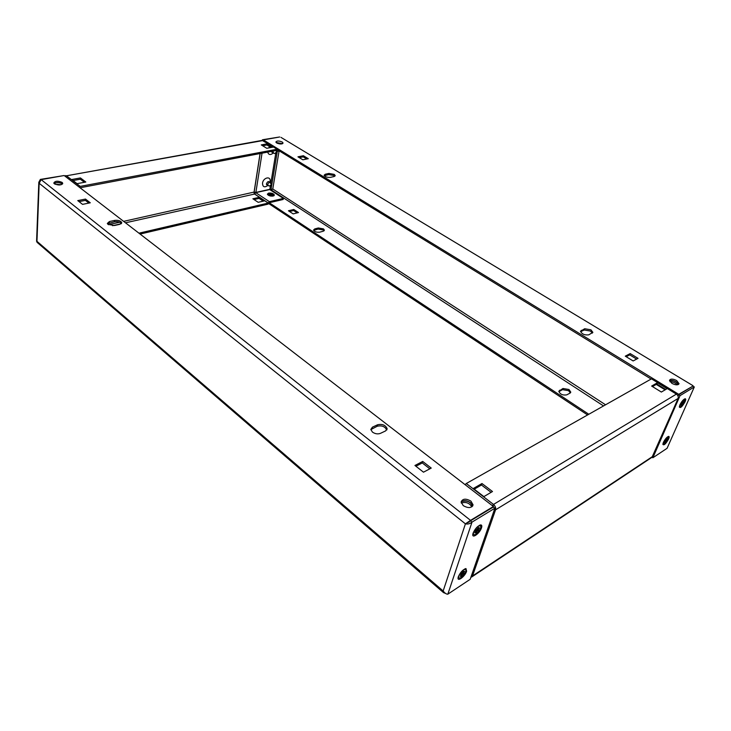 <?xml version="1.0" encoding="UTF-8"?>
<svg xmlns="http://www.w3.org/2000/svg" width="731" height="731" viewBox="0 0 731 731"><rect width="100%" height="100%" fill="white"/><g stroke="black" fill="none" stroke-linecap="round" stroke-linejoin="round"><path stroke-width="1.1" d="M276.108 142.472L282.659 143.641M276.747 143.002L275.879 142.015C276.811 140.69 278.922 140.681 282.193 141.997L283.061 142.993C282.129 144.318 280.019 144.318 276.747 143.002M669.559 380.787C671.241 380.038 673.425 380.394 676.129 381.847L678.496 384.442M671.899 383.364L669.559 380.221C670.674 378.64 673.05 378.749 676.687 380.559L679.044 383.72C677.92 385.292 675.535 385.173 671.899 383.364M324.29 175.678L328.712 174.581L333.976 175.531L334.816 176.253M334.204 174.38L335.227 175.568L334.058 176.546L330.421 177.35C327.223 177.56 325.121 176.847 324.107 175.221L325.304 174.225L328.941 173.43L334.204 174.38M580.588 331.737L584.243 330.001L590.456 331.07L592.375 333.108M590.922 329.809L592.878 332.367L588.757 334.835C584.599 335.301 581.858 334.094 580.542 331.216L584.709 328.74L590.922 329.809M268.368 195.287L273.01 196.091M273.988 195.725L273.339 195.14L267.564 194.61M313.69 230.42L318.113 229.059L323.221 229.963L324.08 230.813M323.248 231.215L324.409 230.137L323.44 228.885L318.323 227.981L314.759 228.922L313.572 230.018C314.522 231.754 316.56 232.467 319.685 232.175L323.248 231.215M558.84 391.652L562.541 389.669L568.544 390.665L570.354 392.894M570.025 393.123L570.792 392.163L568.974 389.495L562.971 388.49L558.84 391.213C560.01 394.237 562.632 395.462 566.699 394.877L570.025 393.123M663.392 442.438L662.853 444.311C663.849 445.727 665.758 443.964 668.591 439.029C669.331 437.275 669.322 436.389 668.582 436.361C666.836 437.047 665.109 439.075 663.392 442.438M679.903 404.892L679.318 406.966C680.323 408.465 682.251 406.692 685.121 401.657C685.925 399.729 685.916 398.76 685.084 398.751C683.339 399.473 681.612 401.52 679.903 404.892M678.642 394.767L692.906 386.123L694.304 386.964L680.049 395.626L678.642 394.767L678.048 396.111M680.049 395.626L652.865 457.761L652.07 457.231L471.797 576.923L472.692 575.443L471.44 575.681M667.074 448.313L694.304 386.964L667.074 448.313L652.865 457.761M270.287 189.932L272.782 188.982L271.722 189.685M588.802 414.267L269.218 202.734L268.03 204.141L140.087 234.066M587.587 414.952L268.78 203.62M293.771 209.477L288.434 210.775L293.149 213.881L298.486 212.557L293.771 209.477L293.579 210.537L297.161 212.885M289.567 211.524L293.579 210.537M254.982 193.203L255.101 192.427M263.215 140.562L262.493 139.749L262.392 140.37M254.123 193.432L254.315 192.198M279.233 137.053L262.493 139.749M280.987 137.382L693.006 385.694L280.987 137.382M692.787 386.196L678.743 394.329L678.176 395.635L677.628 395.297M678.743 394.329L263.352 139.904L263.251 140.571M277.853 150.029L651.129 379.042M626.175 356.71L629.702 354.873L636.646 359.085M630.204 353.594L638.044 358.345L633.137 360.95L625.27 356.161L630.204 353.594L629.702 354.873M299.299 157.64L303.191 156.854L306.737 159.011M303.392 155.73L308.29 158.691L302.844 159.797L297.946 156.818L303.392 155.73L303.191 156.854M263.352 139.904L279.717 136.98M461.124 502.115C463.5 500.068 466.597 500.232 470.417 502.626L472.546 506.172M470.919 501.119L473.048 504.81C471.559 508.164 468.279 508.438 463.235 505.614L461.124 501.987C462.586 498.597 465.857 498.304 470.919 501.119M54.003 183.426C56.406 182.11 59.074 182.193 62.016 183.682L62.409 184.075M62.08 182.394L62.674 183.152C61.431 185.336 58.663 185.546 54.386 183.801L53.802 183.052C55.044 180.868 57.804 180.648 62.08 182.394M370.818 429.618L377.242 426.228C381.865 425.241 385.036 426.511 386.726 430.011M372.463 432.103L370.809 429.472L372.417 427.16L377.616 424.757C382.404 423.788 385.575 425.104 387.128 428.704L385.566 430.934L380.376 433.382C377.763 434.315 375.122 433.894 372.463 432.103M107.484 223.796L114.475 221.749C117.645 221.338 119.957 221.913 121.428 223.476M108.042 224.39L107.329 223.448L109.412 221.557L114.584 220.424C118.148 220.022 120.524 220.716 121.684 222.498L119.646 224.353L114.475 225.513L108.042 224.39M458.355 576.677L458.163 577.344C456.857 582.479 464.953 576.622 466.606 571.267L466.003 568.59C463.034 569.44 460.484 572.135 458.355 576.677M473.121 533.091L472.902 533.858C471.559 539.268 479.737 533.548 481.491 527.901C482.094 526 481.848 524.995 480.751 524.913C477.754 525.808 475.205 528.531 473.121 533.091M40.835 179.789L40.36 179.406L63.743 175.604M493.224 507.095L493.425 506.51L64.173 175.522L41.155 179.643L39.163 183.28L38.816 182.266L36.587 241.331L37.491 242.71M38.816 182.266L40.36 179.406M445.499 593.398L443.543 592.631L443.16 590.986C444.823 593.197 446.376 594.257 447.829 594.175L470.179 579.299L494.887 508.209L493.343 507.022L466.844 523.021M447.829 594.175L472.007 522.126L494.887 508.209M466.625 523.104L465.419 523.835C467.739 524.374 469.942 523.807 472.007 522.126L470.444 520.892M466.871 522.967L469.311 521.98M465.419 523.835L39.163 183.28L36.961 241.331L443.16 590.986L465.419 523.835L470.526 520.371L470.28 521.102M90.288 202.798L82.548 204.369L77.76 200.605L85.49 199.07L90.288 202.798M85.49 199.07L85.399 200.376L88.871 203.09M79.076 201.646L85.399 200.376M431.235 468.078L423.487 472.189L414.943 465.473L422.71 461.444L431.235 468.078M422.71 461.444L422.271 462.933L429.828 468.827M415.921 466.241L422.271 462.933M493.425 506.51L470.526 520.371L41.155 179.643M461.124 502.206L462.001 501.466C467.164 500.223 470.663 501.813 472.5 506.236M461.298 503.111L461.508 502.974C465.921 501.676 469.357 502.965 471.824 506.839M652.472 386.571L656.886 384.04L665.731 389.477M474.227 489.185L481.473 485.009L491.104 492.347M676.696 394.036L651.476 378.841L466.305 483.511L493.507 504.436L492.301 505.633M657.434 382.733L651.641 386.059L661.354 392.054L667.101 388.673L657.434 382.733L656.886 384.04M481.976 483.52L473.322 488.482L483.876 496.605L492.493 491.524L481.976 483.52L481.473 485.009M676.824 394.429L676.394 394.119C678.03 395.325 678.587 396.778 678.066 398.468L495.545 509.827C495.993 507.862 495.316 506.062 493.507 504.436L492.886 506.09M494.384 509.653L495.353 510.402L495.545 509.827M678.012 398.806L652.034 457.25M494.028 507.542L492.986 505.943M470.91 577.198L471.797 576.923M494.055 510.603L495.353 510.402L472.692 575.443M465.099 484.662L466.305 483.511M670.099 381.838C672.949 381.783 675.371 382.77 677.345 384.808M669.578 380.869C673.324 380.202 676.266 381.408 678.414 384.488M273.166 152.971L271.694 151.335M267.683 152.103C268.597 154.945 270.461 155.264 273.284 153.044M267.82 185.418L266.44 183.837C267.537 181.416 268.633 180.959 269.712 182.448M269.949 181.9L270.031 181.516C271.164 175.723 263.261 177.377 262.511 183.134C262.639 187.026 264.43 187.803 267.893 185.464M274.043 195.68C272.764 194.391 270.89 193.879 268.432 194.154L267.519 194.547M268.606 193.094L267.372 194.144C268.268 195.661 270.187 196.301 273.147 196.063L274.372 195.022C273.485 193.505 271.566 192.865 268.606 193.094M276.163 142.545L282.577 143.687M55.072 184.23L61.276 184.696M54.057 183.499L55.894 182.741C58.736 182.412 60.883 182.878 62.345 184.13M262.639 145.743L267.592 144.839L271.713 147.37M73.036 180.566L80.355 179.214L84.394 182.293M80.081 187.766L276.875 150.358L277.14 151.28L279.525 151.052M65.406 176.482L66.457 175.796L80.227 186.396L277.058 149.225L278.164 150.22M261.269 144.893L267.765 143.705L273.266 147.086L266.76 148.292L261.269 144.893M71.702 179.534L80.437 177.935L85.81 182.028L77.066 183.664L71.702 179.534M264.549 200.851L259.24 197.333L252.88 198.777L258.18 202.313L264.549 200.851M269.392 201.665L255.759 192.655L269.721 189.557L283.354 198.43L269.392 201.665L268.204 203.072L138.954 233.189M254.032 199.545L259.076 198.393L263.224 201.153M270.36 186.195L269.849 189.32L255.887 192.408L254.068 192.089L123.612 221.365M255.759 192.655L254.589 194.044L254.004 192.491M277.058 149.225L262.941 140.562L66.457 175.796L262.137 140.389L277.451 149.252M65.699 175.559L65.032 176.189M275.697 153.665L270.79 183.572M269.693 146.693L268.716 147.927M269.218 202.734L283.171 199.481L283.354 198.43M80.227 186.396L79.176 187.099M277.424 143.34L281.133 144.007M80.437 177.935L80.355 179.214M259.24 197.333L259.076 198.393M267.765 143.705L267.592 144.839M276.994 152.578L276.93 152.021L275.413 152.88L275.77 153.684L276.994 152.578M273.805 153.282L273.038 151.874L273.348 151.025M271.63 185.107L271.576 184.605L270.068 185.455L270.397 186.204L271.63 185.107M268.469 185.756L267.747 184.431C268.286 182.878 269.081 182.302 270.132 182.713L271.457 184.44M664.918 440.629L666.179 441.332L666.782 440.4L665.914 439.898M663.565 442.063L663.209 444.183C664.497 444.366 666.105 442.684 668.024 439.148L668.381 437.001L666.27 438.052M664.918 440.638L665.722 441.232L664.945 442.081M664.863 440.72L666.964 438.399L666.444 439.596L667.394 438.573L667.339 439.139L666.416 440.172M665.192 442.429L664.634 442.794L664.863 441.387L664.205 442.63L665.219 440.957M666.38 440.245L665.895 439.934M666.179 441.332L664.954 440.583M682.663 403.978L681.383 403.192L682.663 403.978L683.293 403.019L682.407 402.461M680.077 404.526L679.702 406.856C681 407.039 682.617 405.349 684.536 401.758L684.92 399.418L682.617 400.661M682.644 401.931L681.338 403.265L682.215 403.823L681.411 404.727M681.667 405.075L681.109 405.422L681.338 403.951L680.689 405.202L681.347 403.238M682.973 402.105L683.942 401.081L682.928 402.735M682.9 402.808L682.379 402.489M478.047 529.747L477.169 529.043L478.869 529.811L478.101 531.008L475.899 529.874M480.304 525.562L479.746 525.15M480.669 528.084L480.834 526.018C478.622 525.196 476.173 527.371 473.496 532.533L473.341 534.562C475.543 535.403 477.992 533.237 480.669 528.084M476.119 530.048L477.206 531.026L476.703 532.479L476.237 531.766M477.316 528.614L477.891 529.016L478.385 527.554L476.904 529.655L476.082 529.591L475.314 530.788L476.119 530.944L474.794 532.342L474.931 532.972L476.256 531.583L475.872 531.199L475.808 533.036L476.703 532.479M477.891 529.016L479.262 527.627L478.074 529.655M479.39 528.266L478.787 528.129M478.101 531.008L476.027 529.673M476.146 530.852L475.579 530.386M463.216 573.195L462.367 572.492L464.039 573.195L463.299 574.347L461.188 573.314M465.464 569.202L464.998 568.809M465.802 571.468L465.958 569.641C463.801 568.901 461.398 571.048 458.73 576.092L458.575 577.892C460.731 578.65 463.143 576.512 465.802 571.468M461.362 573.451L462.403 574.429L461.937 575.8L461.48 575.096M460.813 573.899L461.343 574.356L460.512 574.365L461.252 573.205L462.156 573.122L462.632 571.743L463.518 571.158L463.043 572.537L462.495 572.126M461.937 575.8L461.051 576.384L461.124 574.648L461.462 575.014L460.174 576.393L461.343 574.356M463.043 572.537L464.386 571.158L463.244 573.113M464.532 571.733L463.975 571.596M463.299 574.347L461.544 573.205M605.57 404.791L272.782 188.982L279.05 151.143M271.018 189.768L603.541 405.933M562.971 388.49L562.541 389.669M559.626 390.226L559.197 391.405M318.323 227.981L318.113 229.059M314.759 228.922L314.549 230.009M277.305 151.372L270.982 189.777M584.709 328.74L584.243 330.001M581.328 330.302L580.871 331.572M328.941 173.43L328.712 174.581M325.304 174.225L325.076 175.376M372.417 427.16L372.042 428.649M109.412 221.557L109.312 222.891M114.584 220.424L114.475 221.749M377.616 424.757L377.242 426.228M651.476 378.841L676.394 394.119L493.507 504.436M677.856 398.962L652.966 455.906M472.509 575.964L652.765 456.372M268.204 203.072L254.589 194.044L125.494 222.809M112.574 225.687L121.054 223.805M254.068 192.089L260.072 153.547M119.71 222.224L108.508 224.709M254.15 192.107L260.154 153.528M255.887 192.408L262.036 153.172M268.259 203.008L254.644 193.98M473.048 504.81L472.637 506.053M62.674 183.152L62.647 183.728M37.053 242.326L443.543 592.631M480.039 525.041L480.751 524.913M465.291 568.7L466.003 568.59M121.684 222.498L121.629 223.165M387.128 428.704L386.827 429.874M656.255 384.396L665.109 389.842M266.879 144.966L271.009 147.507M275.934 150.531L277.14 151.28M276.793 151.856L275.761 150.568M273.367 153.09L271.713 152.066M275.77 153.684L273.659 153.254M269.931 182.586L268.323 181.553M268.039 185.555L266.44 184.523M270.397 186.204L268.304 185.72"/></g></svg>
